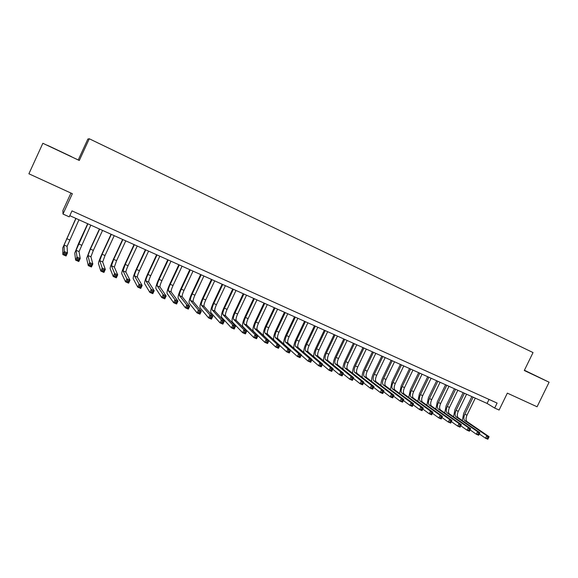 <?xml version="1.0" encoding="UTF-8"?>
<svg xmlns="http://www.w3.org/2000/svg" width="578" height="578" viewBox="0 0 578 578"><rect width="100%" height="100%" fill="white"/><g stroke="black" fill="none" stroke-linecap="round" stroke-linejoin="round"><path stroke-width="0.87" d="M70.95 193.066L62.894 210.573L62.995 214.048L69.237 216.851L71.983 210.891L497.109 403.083L494.681 408.061L499.103 410.048L507.34 393.141L537.078 406.775L549.1 382.21L524.419 370.238M42.859 143.279L79.302 160.482L42.859 143.279L28.9 173.783L72.358 193.709L62.995 214.048M78.391 159.658L87.87 139.038L89.287 138.771L533.039 352.566L524.289 370.498L549.1 382.21M79.302 160.482L89.287 138.771M69.779 215.666L487.088 403.437L494.681 408.061M489.039 399.427L487.088 403.437M524.333 370.411L538.978 377.311L524.39 370.296M47.41 145.288L71.462 156.638L47.41 145.288M462.306 420.553L463.672 413.429L471.858 396.58M475.289 398.126L467.01 415.163C465.731 418.183 465.731 420.322 467.01 421.593L489.067 436.672L486.784 435.675L487.774 437.206L487.276 438.232L488.186 438.63L488.692 437.604L487.774 437.206M473.122 397.151L464.835 414.209C463.556 417.229 463.549 419.368 464.82 420.632L486.784 435.675L485.534 438.232L479.343 433.941M488.186 438.63L487.825 439.229L485.534 438.232L487.276 438.232M488.692 437.604L489.067 436.672M453.549 416.767L454.951 409.578L463.159 392.664M466.59 394.21L458.282 411.319C456.996 414.347 456.981 416.485 458.231 417.742L479.899 432.676L477.594 431.672L478.584 433.204L478.078 434.237L479.003 434.634L479.502 433.608L478.584 433.204M464.401 393.228L456.093 410.351C454.799 413.378 454.778 415.524 456.028 416.781L477.594 431.672L476.344 434.244L470.102 429.873M479.003 434.634L478.649 435.241L476.344 434.244L478.078 434.237M479.502 433.608L479.899 432.676M444.735 412.945L446.165 405.705L454.395 388.719M457.819 390.266L449.489 407.439C448.196 410.481 448.16 412.62 449.388 413.87L470.658 428.652L468.339 427.641L469.314 429.172L468.809 430.205L469.741 430.61L470.246 429.577L469.314 429.172M455.616 389.269L447.285 406.464C445.985 409.506 445.949 411.652 447.17 412.894L468.339 427.641L467.082 430.22L460.782 425.776M469.741 430.61L469.408 431.224L467.082 430.22L468.809 430.205M470.246 429.577L470.658 428.652M435.848 409.108L437.308 401.797L445.559 384.746M448.983 386.285L440.631 403.531C439.331 406.58 439.28 408.725 440.479 409.968L461.345 424.592L459.004 423.573L459.972 425.105L459.467 426.145L460.406 426.55L460.912 425.516L459.972 425.105M446.758 385.288L438.406 402.548C437.098 405.604 437.047 407.75 438.24 408.986L459.004 423.573L457.747 426.159L451.396 421.644M460.406 426.55L460.088 427.178L457.747 426.159L459.467 426.145M460.912 425.516L461.345 424.592M426.889 405.236L428.385 397.859L436.657 380.743M440.075 382.282L431.701 399.593C430.393 402.656 430.328 404.802 431.499 406.031L451.953 420.495L450.695 423.096L448.333 422.07L441.946 417.489M437.842 381.278L429.461 398.603C428.146 401.667 428.074 403.812 429.244 405.041L449.597 419.469L451.953 420.495L451.497 421.42L450.558 421.008L450.052 422.048L450.992 422.46L451.497 421.42M450.052 422.048L448.333 422.07L449.597 419.469L450.558 421.008M450.992 422.46L450.695 423.096M417.865 401.342L419.39 393.9L427.691 376.712M431.101 378.243L422.706 395.627C421.391 398.697 421.304 400.843 422.453 402.064L442.488 416.37L441.224 418.978L438.846 417.945L432.423 413.292M428.847 377.232L420.444 394.63C419.129 397.707 419.036 399.853 420.177 401.067L440.111 415.336L442.488 416.37L442.011 417.287L441.057 416.875L440.552 417.916L441.505 418.335L442.011 417.287M440.552 417.916L438.846 417.945L440.111 415.336L441.057 416.875M441.505 418.335L441.224 418.978M408.776 397.418L410.329 389.897L418.653 372.644M422.063 374.176L413.638 391.631C412.316 394.709 412.215 396.862 413.335 398.069L432.944 412.208L431.672 414.831L429.273 413.79L422.821 409.058M419.794 373.15L411.363 390.627C410.04 393.712 409.932 395.858 411.045 397.064L430.545 411.168L432.944 412.208L432.452 413.125L431.491 412.706L430.978 413.754L431.939 414.173L432.452 413.125M430.978 413.754L429.273 413.79L430.545 411.168L431.491 412.706M431.939 414.173L431.672 414.831M399.608 393.466L401.204 385.873L409.549 368.547M412.952 370.079L404.506 387.6C403.177 390.692 403.054 392.845 404.145 394.044L423.32 408.017L422.048 410.647L419.628 409.6L413.14 404.788M410.662 369.046L402.209 386.588C400.879 389.688 400.756 391.833 401.833 393.033L420.907 406.963L423.32 408.017L422.807 408.928L421.839 408.502L421.326 409.556L422.294 409.983L422.807 408.928M421.326 409.556L419.628 409.6L420.907 406.963L421.839 408.502M422.294 409.983L422.048 410.647M390.374 389.493L392 381.812L400.373 364.415M403.769 365.946L395.294 383.539C393.958 386.646 393.82 388.792 394.882 389.984L413.617 403.791L412.345 406.435L409.903 405.373L403.379 400.482M401.464 364.906L392.982 382.52C391.646 385.627 391.501 387.78 392.556 388.965L411.182 402.729L413.617 403.791L413.082 404.694L412.107 404.268L411.594 405.33L412.569 405.749L413.082 404.694M411.594 405.33L409.903 405.373L411.182 402.729L412.107 404.268M412.569 405.749L412.345 406.435M381.068 385.49C380.808 383.279 381.357 380.692 382.73 377.723L391.125 360.253M394.514 361.777L386.017 379.45C384.673 382.564 384.522 384.717 385.548 385.894L403.841 399.528L402.555 402.18L400.099 401.11L393.539 396.14M392.187 360.737L383.691 378.424C382.34 381.538 382.181 383.691 383.207 384.869L401.378 398.452L403.841 399.528L403.285 400.424L402.295 399.998L401.782 401.06L402.765 401.486L403.285 400.424M401.782 401.06L400.099 401.11L401.378 398.452L402.295 399.998M402.765 401.486L402.555 402.18M371.683 381.458C371.423 379.247 371.986 376.625 373.381 373.605L381.805 356.062M385.186 357.587L376.668 375.324C375.317 378.453 375.144 380.606 376.141 381.776L393.972 395.229L392.693 397.895L390.215 396.819L383.619 391.754M382.846 356.532L374.32 374.291C372.969 377.42 372.788 379.573 373.778 380.736L391.494 394.145L393.972 395.229L393.394 396.125L392.404 395.692L391.891 396.761L392.881 397.187L393.394 396.125M391.891 396.761L390.215 396.819L391.494 394.145L392.404 395.692M392.881 397.187L392.693 397.895M362.233 377.405C361.965 375.187 362.543 372.535 363.967 369.45L372.413 351.836M375.787 353.353L367.247 371.17C365.888 374.313 365.693 376.459 366.662 377.622L384.03 390.894L382.744 393.575L380.245 392.484L373.612 387.325M373.431 352.291L364.877 370.13C363.519 373.265 363.316 375.418 364.277 376.574L381.531 389.803L384.03 390.894L383.431 391.783L382.426 391.349L381.914 392.419L382.911 392.859L383.431 391.783M381.914 392.419L380.245 392.484L381.531 389.803L382.426 391.349M382.911 392.859L382.744 393.575M352.703 373.323C352.428 371.105 353.021 368.424 354.473 365.26L362.941 347.573M366.315 349.09L357.746 366.979C356.38 370.13 356.171 372.283 357.103 373.431L374.002 386.523L372.709 389.211L370.187 388.12L363.533 382.86M363.938 348.021L355.362 365.932C353.996 369.082 353.772 371.235 354.704 372.384L371.481 385.425L374.002 386.523L373.381 387.405L372.369 386.971L371.849 388.048L372.861 388.488L373.381 387.405M371.849 388.048L370.187 388.12L371.481 385.425L372.369 386.971M372.861 388.488L372.709 389.211M343.101 369.212C342.819 367.008 343.419 364.284 344.907 361.04L353.404 343.281M356.771 344.799L348.173 362.76C346.8 365.925 346.569 368.07 347.472 369.212L363.887 382.116L362.594 384.818L360.051 383.713L353.368 378.352M354.372 343.715L345.767 361.698C344.394 364.863 344.156 367.016 345.052 368.15L361.351 381.01L363.887 382.116L363.244 382.997L362.225 382.549L361.705 383.633L362.724 384.081L363.244 382.997M361.705 383.633L360.051 383.713L361.351 381.01L362.225 382.549M362.724 384.081L362.594 384.818M333.419 365.086C333.123 362.883 333.744 360.116 335.262 356.792L343.78 338.954M347.147 340.464L338.52 358.505C337.147 361.676 336.895 363.829 337.769 364.956L353.693 377.672L352.392 380.382L349.827 379.269L343.115 373.8M344.726 339.38L336.1 357.435C334.72 360.614 334.46 362.76 335.327 363.887L351.128 376.553L353.693 377.672L353.021 378.547L351.995 378.099L351.475 379.19L352.501 379.63L353.021 378.547M351.475 379.19L349.827 379.269L351.128 376.553L351.995 378.099M352.501 379.63L352.392 380.382M323.666 360.932C323.355 358.736 323.983 355.932 325.544 352.501L334.091 334.59M337.444 336.1L328.795 354.22C327.408 357.399 327.141 359.552 327.979 360.672L343.404 373.186L342.104 375.917L339.517 374.79L332.776 369.205M335.009 335.002L326.353 353.136C324.966 356.33 324.684 358.476 325.522 359.595L340.825 372.059L343.404 373.186L342.718 374.06L341.685 373.605L341.157 374.703L342.19 375.151L342.718 374.06M341.157 374.703L339.517 374.79L340.825 372.059L341.685 373.605M342.19 375.151L342.104 375.917M313.832 356.756C313.493 354.581 314.136 351.727 315.747 348.18L324.316 330.197M327.668 331.7L318.991 349.892C317.597 353.093 317.308 355.239 318.117 356.344L333.036 368.67L331.729 371.408L329.12 370.274L322.358 364.566M325.204 330.594L316.527 348.809C315.133 352.009 314.837 354.155 315.639 355.26L330.428 367.529L333.036 368.67L332.321 369.53L331.273 369.075L330.753 370.173L331.794 370.628L332.321 369.53M330.753 370.173L329.12 370.274L330.428 367.529L331.273 369.075M331.794 370.628L331.729 371.408M303.927 352.558C303.551 350.42 304.201 347.508 305.87 343.823L314.468 325.761M317.806 327.264L309.107 345.536C307.706 348.744 307.395 350.897 308.168 351.988L322.575 364.111L321.26 366.864L318.63 365.715L311.845 359.877M315.328 326.151L306.629 344.445C305.22 347.653 304.902 349.806 305.668 350.897L319.945 362.962L322.575 364.111L321.838 364.971L320.783 364.508L320.255 365.614L321.31 366.069L321.838 364.971M320.255 365.614L318.63 365.715L319.945 362.962L320.783 364.508M321.31 366.069L321.26 366.864M293.949 348.353C293.523 346.258 294.18 343.281 295.922 339.438L304.541 321.296M307.872 322.799L299.151 341.143C297.735 344.365 297.403 346.511 298.147 347.595L312.026 359.509L310.704 362.276L308.052 361.12L301.254 355.145M305.372 321.671L296.644 340.037C295.235 343.26 294.896 345.413 295.625 346.489L309.375 358.353L312.026 359.509L311.26 360.361L310.198 359.899L309.671 361.012L310.733 361.474L311.26 360.361M309.671 361.012L308.052 361.12L309.375 358.353L310.198 359.899M310.733 361.474L310.704 362.276M283.906 344.141C283.393 342.125 284.051 339.084 285.886 335.009L294.527 316.795M297.851 318.29L289.108 336.714C287.685 339.943 287.331 342.097 288.039 343.166L301.384 354.87L300.061 357.652L297.388 356.489L290.568 350.362M295.336 317.156L286.58 335.601C285.164 338.838 284.802 340.991 285.496 342.053L298.71 353.707L301.384 354.87L300.596 355.723L299.527 355.253L298.992 356.366L300.069 356.836L300.596 355.723M298.992 356.366L297.388 356.489L298.71 353.707L299.527 355.253M300.069 356.836L300.061 357.652M273.842 339.972C273.148 338.123 273.791 334.98 275.764 330.544L284.441 312.25M287.757 313.746L278.979 332.249C277.556 335.493 277.18 337.646 277.845 338.701L290.647 350.196L289.325 352.985L286.623 351.814L279.795 345.528M285.221 312.604L276.436 331.129C275.012 334.373 274.629 336.526 275.287 337.581L287.952 349.018L290.647 350.196L289.838 351.034L288.754 350.564L288.227 351.684L289.303 352.154L289.838 351.034M288.227 351.684L286.623 351.814L287.952 349.018L288.754 350.564M289.303 352.154L289.325 352.985M275.02 308.009L266.205 326.621C264.775 329.879 264.37 332.025 264.991 333.072L277.1 344.293L279.824 345.478L278.495 348.281L275.771 347.096L263.741 335.717C262.809 334.142 263.424 330.919 265.569 326.05L274.268 307.677M277.577 309.165L268.77 327.748C267.339 331.006 266.942 333.159 267.571 334.2L279.824 345.478L278.986 346.316L277.895 345.839L277.361 346.959L278.452 347.436L278.986 346.316M277.361 346.959L275.771 347.096L277.1 344.293L277.895 345.839M278.452 347.436L278.495 348.281M264.731 303.385L255.895 322.069C254.45 325.342 254.024 327.495 254.616 328.521L266.155 339.517L268.9 340.717L267.563 343.534L264.818 342.335L253.352 331.18C252.485 329.626 253.128 326.404 255.288 321.512L264.009 303.06M267.311 304.548L258.482 323.21C257.044 326.483 256.618 328.629 257.217 329.662L268.9 340.717L268.04 341.547L266.935 341.071L266.4 342.198L267.506 342.675L268.04 341.547M266.4 342.198L264.818 342.335L266.155 339.517L266.935 341.071M267.506 342.675L267.563 343.534M254.363 298.718L245.498 317.488C244.046 320.768 243.598 322.921 244.147 323.933L255.115 334.705L257.882 335.912L256.545 338.744L253.771 337.538L242.883 326.606C242.074 325.074 242.746 321.852 244.92 316.939L253.67 298.407M256.957 299.888L248.106 318.637C246.654 321.917 246.214 324.07 246.77 325.089L257.882 335.912L256.993 336.736L255.888 336.259L255.346 337.393L256.459 337.87L256.993 336.736M255.346 337.393L253.771 337.538L255.115 334.705L255.888 336.259M256.459 337.87L256.545 338.744M243.902 294.014L235.015 312.864C233.555 316.159 233.086 318.312 233.591 319.309L243.974 329.85L246.77 331.071L245.426 333.911L242.63 332.697L232.327 321.997C231.568 320.479 232.284 317.257 234.466 312.33L243.244 293.718M246.524 295.192L237.645 314.02C236.185 317.315 235.723 319.468 236.243 320.472L246.77 331.071L245.852 331.888L244.732 331.404L244.198 332.538L245.318 333.029L245.852 331.888M244.198 332.538L242.63 332.697L243.974 329.85L244.732 331.404M245.318 333.029L245.426 333.911M233.36 289.267L224.445 308.204C222.978 311.513 222.479 313.659 222.956 314.649L232.739 324.959L235.557 326.187L234.206 329.041L231.388 327.813L221.685 317.344C220.984 315.848 221.735 312.626 223.932 307.684L232.732 288.986M236.005 290.459L227.096 309.367C225.63 312.676 225.138 314.829 225.622 315.819L235.557 326.187L234.61 326.996L233.483 326.505L232.941 327.647L234.076 328.138L234.61 326.996M232.941 327.647L231.388 327.813L232.739 324.959L233.483 326.505M234.076 328.138L234.206 329.041M222.732 284.484L213.788 303.501C212.314 306.824 211.794 308.97 212.227 309.945L221.396 320.017L224.242 321.252L222.891 324.121L220.045 322.885L210.948 312.655C210.313 311.181 211.093 307.958 213.304 302.995L222.133 284.217M225.398 285.684L216.461 304.678C214.987 308.002 214.474 310.148 214.915 311.123L224.242 321.252L223.274 322.062L222.133 321.563L221.591 322.712L222.732 323.21L223.274 322.062M221.591 322.712L220.045 322.885L221.396 320.017L222.133 321.563M222.732 323.21L222.891 324.121M212.01 279.665L203.044 298.761C201.556 302.099 201.014 304.245 201.404 305.206L209.959 315.032L212.827 316.282L211.476 319.157L208.607 317.914L200.125 307.922C199.547 306.47 200.364 303.255 202.589 298.27L211.44 279.405M214.698 280.872L205.739 299.953C204.251 303.284 203.716 305.43 204.121 306.398L212.827 316.282L211.83 317.076L210.681 316.578L210.139 317.734L211.288 318.232L211.83 317.076M210.139 317.734L208.607 317.914L209.959 315.032L210.681 316.578M211.288 318.232L211.476 319.157M201.202 274.796L192.207 293.985C190.711 297.33 190.14 299.476 190.494 300.423L198.42 309.996L201.31 311.26L199.952 314.157L197.055 312.9L189.208 303.154C188.688 301.723 189.548 298.508 191.78 293.501L200.66 274.557M203.911 276.017L194.923 295.185C193.428 298.53 192.864 300.676 193.225 301.622L201.31 311.26L200.284 312.055L199.128 311.549L198.579 312.705L199.742 313.211L200.284 312.055M198.579 312.705L197.055 312.9L198.42 309.996L199.128 311.549M199.742 313.211L199.952 314.157M190.299 269.89L181.275 289.166C179.772 292.526 179.18 294.672 179.483 295.604L186.773 304.924L189.692 306.196L188.327 309.107L185.408 307.836L178.205 298.349C177.742 296.94 178.638 293.718 180.885 288.697L189.794 269.666M193.03 271.125L184.014 290.373C182.518 293.732 181.926 295.878 182.243 296.81L189.692 306.196L188.638 306.983L187.467 306.47L186.918 307.641L188.088 308.146L188.638 306.983M186.918 307.641L185.408 307.836L186.773 304.924L187.467 306.47M188.088 308.146L188.327 309.107M179.303 264.948L170.25 284.304C168.74 287.678 168.119 289.824 168.386 290.741L175.018 299.801L177.966 301.087L176.601 304.006L173.653 302.728L167.1 293.494C166.71 292.107 167.642 288.892 169.896 283.849L178.833 264.738M182.063 266.183L173.017 285.525C171.507 288.892 170.893 291.037 171.175 291.955L177.966 301.087L176.882 301.861L175.705 301.348L175.156 302.518L176.333 303.038L176.882 301.861M175.156 302.518L173.653 302.728L175.018 299.801L175.705 301.348M176.333 303.038L176.601 304.006M168.212 259.956L159.138 279.405C157.613 282.794 156.97 284.932 157.194 285.835L163.162 294.636L166.139 295.929L164.766 298.869L161.789 297.576L155.901 288.603C155.576 287.237 156.544 284.022 158.82 278.964L167.779 259.76M170.994 261.205L161.927 280.633C160.409 284.015 159.766 286.161 160.005 287.064L166.139 295.929L165.019 296.702L163.827 296.182L163.278 297.359L164.47 297.88L165.019 296.702M163.278 297.359L161.789 297.576L163.162 294.636L163.827 296.182M164.47 297.88L164.766 298.869M157.028 254.927L147.925 274.456C146.4 277.859 145.721 280.005 145.902 280.886L151.198 289.419L154.196 290.727L152.823 293.675L149.818 292.374L144.608 283.668C144.348 282.331 145.353 279.116 147.643 274.03L156.631 254.746M159.831 256.184L150.735 275.699C149.211 279.095 148.546 281.24 148.734 282.129L154.196 290.727L153.054 291.485L151.848 290.965L151.299 292.15L152.498 292.67L153.054 291.485M151.299 292.15L149.818 292.374L151.198 289.419L151.848 290.965M152.498 292.67L152.823 293.675M145.75 249.848L136.618 269.471C135.079 272.888 134.378 275.027 134.515 275.894L139.117 284.152L142.152 285.474L140.765 288.436L137.737 287.121L133.215 278.69C133.019 277.375 134.074 274.167 136.372 269.059L145.389 249.689M148.582 251.127L139.457 270.721C137.918 274.138 137.224 276.277 137.376 277.151L142.152 285.474L140.974 286.226L139.76 285.698L139.204 286.89L140.418 287.418L140.974 286.226M139.204 286.89L137.737 287.121L139.117 284.152L139.76 285.698M140.418 287.418L140.765 288.436M134.371 244.732L125.216 264.442L123.027 270.865L126.929 278.842L129.992 280.178L128.605 283.155L125.542 281.826L121.727 273.669C121.597 272.375 122.688 269.167 125 264.045L134.045 244.581M137.224 246.018L128.07 265.707C126.531 269.131 125.809 271.27 125.91 272.122L129.992 280.178L128.778 280.922L127.557 280.388L127.001 281.58L128.222 282.115L128.778 280.922M127.001 281.58L125.542 281.826L126.929 278.842L127.557 280.388M128.222 282.115L128.605 283.155M122.897 239.567L113.707 259.37L111.446 265.786L114.632 273.481L117.717 274.825L116.323 277.823L113.237 276.479L110.138 268.604C110.073 267.339 111.207 264.132 113.534 258.987L122.608 239.436M125.78 240.86L116.597 260.642L114.35 267.058L117.717 274.825L116.474 275.562L115.239 275.027L114.682 276.226L115.918 276.768L116.474 275.562M114.682 276.226L113.237 276.479L114.632 273.481L115.239 275.027M115.918 276.768L116.323 277.823M111.323 234.357L102.104 254.255L99.756 260.664L102.212 268.069L105.326 269.427L103.932 272.433L100.818 271.082L98.441 263.496C98.455 262.253 99.633 259.052 101.966 253.886L111.07 234.242M114.227 235.665L105.015 255.534L102.689 261.95L105.326 269.427L104.054 270.157L102.805 269.615L102.248 270.822L103.498 271.364L104.054 270.157M102.248 270.822L100.818 271.082L102.212 268.069L102.805 269.615M103.498 271.364L103.932 272.433M99.647 229.105L90.399 249.089L87.964 255.498L89.684 262.607L92.827 263.98L91.425 267L88.282 265.634L86.649 258.344L90.305 248.742L99.43 229.011M102.573 230.427L93.34 250.39L90.919 256.791L92.827 263.98L91.519 264.702L90.262 264.153L89.698 265.367L90.956 265.909L91.519 264.702M89.698 265.367L88.282 265.634L89.684 262.607L90.262 264.153M90.956 265.909L91.425 267M87.87 223.809L76.072 250.281L77.033 257.094L80.205 258.482L78.803 261.516L75.624 260.136L74.75 253.142L78.536 243.548L87.69 223.729M90.818 225.138L79.049 251.589L80.205 258.482L78.868 259.19L77.597 258.641L77.033 259.854L78.305 260.411L78.868 259.19M77.033 259.854L75.624 260.136L77.033 257.094L77.597 258.641M78.305 260.411L78.803 261.516M75.985 218.455L64.064 245.029L64.266 251.531L67.467 252.926L66.058 255.982L62.85 254.587L62.742 247.897L75.848 218.397M78.962 219.799L67.077 246.344L67.467 252.926L66.094 253.634L64.808 253.07L64.245 254.298L65.531 254.855L66.094 253.634M64.245 254.298L62.85 254.587L64.266 251.531L64.808 253.07M65.531 254.855L66.058 255.982M467.01 415.163L464.835 414.209M467.01 421.593L464.82 420.632M458.282 411.319L456.093 410.351M458.231 417.742L456.028 416.781M449.489 407.439L447.285 406.464M449.388 413.87L447.17 412.894M440.631 403.531L438.406 402.548M440.479 409.968L438.24 408.986M431.701 399.593L429.461 398.603M431.499 406.031L429.244 405.041M422.706 395.627L420.444 394.63M422.453 402.064L420.177 401.067M413.638 391.631L411.363 390.627M413.335 398.069L411.045 397.064M404.506 387.6L402.209 386.588M404.145 394.044L401.833 393.033M395.294 383.539L392.982 382.52M394.882 389.984L392.556 388.965M386.017 379.45L383.691 378.424M385.548 385.894L383.207 384.869M376.668 375.324L374.32 374.291M376.141 381.776L373.778 380.736M367.247 371.17L364.877 370.13M366.662 377.622L364.277 376.574M357.746 366.979L355.362 365.932M357.103 373.431L354.704 372.384M348.173 362.76L345.767 361.698M347.472 369.212L345.052 368.15M338.52 358.505L336.1 357.435M337.769 364.956L335.327 363.887M328.795 354.22L326.353 353.136M327.979 360.672L325.522 359.595M318.991 349.892L316.527 348.809M318.117 356.344L315.639 355.26M309.107 345.536L306.629 344.445M308.168 351.988L305.668 350.897M299.151 341.143L296.644 340.037M298.147 347.595L295.625 346.489M289.108 336.714L286.58 335.601M288.039 343.166L285.496 342.053M278.979 332.249L276.436 331.129M277.845 338.701L275.287 337.581M268.77 327.748L266.205 326.621M267.571 334.2L264.991 333.072M258.482 323.21L255.895 322.069M257.217 329.662L254.616 328.521M248.106 318.637L245.498 317.488M246.77 325.089L244.147 323.933M237.645 314.02L235.015 312.864M236.243 320.472L233.591 319.309M227.096 309.367L224.445 308.204M225.622 315.819L222.956 314.649M216.461 304.678L213.788 303.501M214.915 311.123L212.227 309.945M205.739 299.953L203.044 298.761M204.121 306.398L201.404 305.206M194.923 295.185L192.207 293.985M193.225 301.622L190.494 300.423M184.014 290.373L181.275 289.166M182.243 296.81L179.483 295.604M173.017 285.525L170.25 284.304M171.175 291.955L168.386 290.741M161.927 280.633L159.138 279.405M160.005 287.064L157.194 285.835M150.735 275.699L147.925 274.456M148.734 282.129L145.902 280.886M139.457 270.721L136.618 269.471M137.376 277.151L134.515 275.894M128.07 265.707L125.216 264.442M125.91 272.122L123.027 270.865M116.597 260.642L113.707 259.37M114.35 267.058L111.446 265.786M105.015 255.534L102.104 254.255M102.689 261.95L99.756 260.664M93.34 250.39L90.399 249.089M90.919 256.791L87.964 255.498M81.556 245.188L78.594 243.887M79.049 251.589L76.072 250.281M69.671 239.949L66.68 238.635M67.077 246.344L64.064 245.029"/></g></svg>
